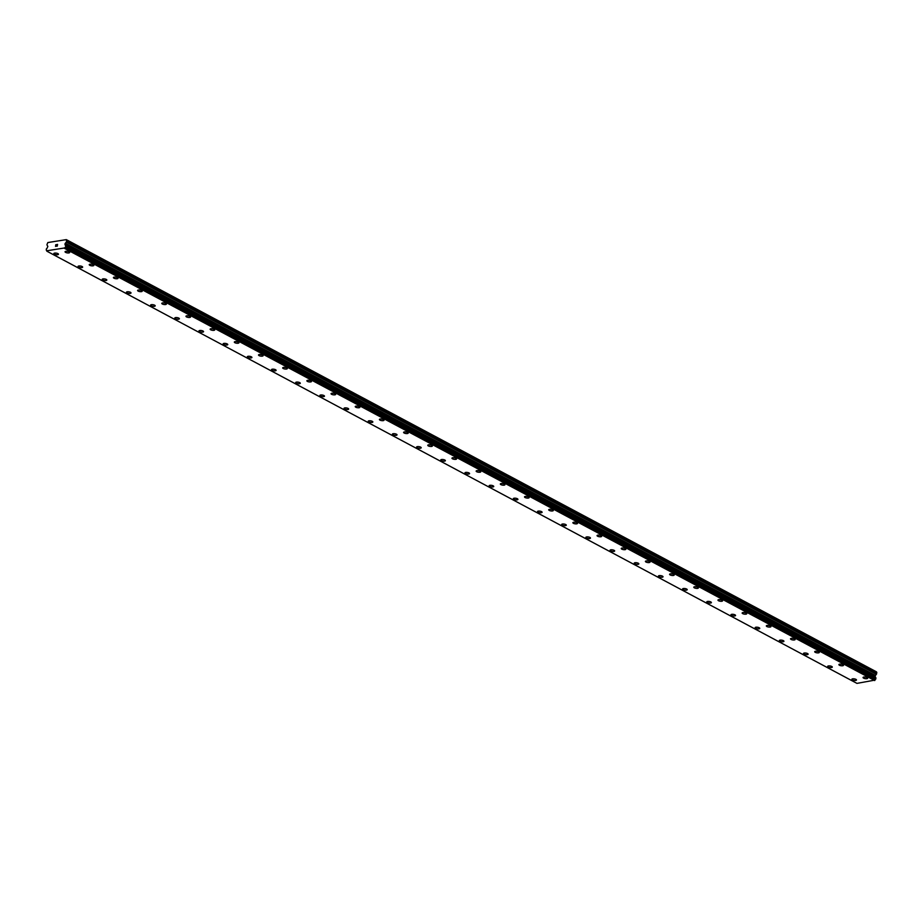 <?xml version="1.0" encoding="UTF-8"?>
<svg xmlns="http://www.w3.org/2000/svg" width="923" height="923" viewBox="0 0 923 923"><rect width="100%" height="100%" fill="white"/><g stroke="black" fill="none" stroke-linecap="round" stroke-linejoin="round"><path stroke-width="1.38" d="M69.675 252.475A2.331 0.785 8.8 0 1 68.106 252.971A2.331 0.785 8.8 0 1 65.614 252.394A2.331 0.785 8.8 0 1 65.06 251.76A2.331 0.785 8.8 0 1 66.618 251.264A2.331 0.785 8.8 0 1 69.11 251.841A2.331 0.785 8.8 0 1 69.675 252.475A2.331 0.785 8.8 0 1 68.117 252.971A2.331 0.785 8.8 0 1 65.614 252.394A2.331 0.785 8.8 0 1 65.048 251.76M93.858 265.374A2.331 0.785 8.8 0 1 92.288 265.87A2.331 0.785 8.8 0 1 89.796 265.293A2.331 0.785 8.8 0 1 89.231 264.659A2.331 0.785 8.8 0 1 90.8 264.174A2.331 0.785 8.8 0 1 93.292 264.739A2.331 0.785 8.8 0 1 93.858 265.374A2.331 0.785 8.8 0 1 92.3 265.87A2.331 0.785 8.8 0 1 89.796 265.305A2.331 0.785 8.8 0 1 89.231 264.659M118.04 278.284A2.331 0.785 8.8 0 1 116.471 278.769A2.331 0.785 8.8 0 1 113.979 278.204A2.331 0.785 8.8 0 1 113.414 277.569A2.331 0.785 8.8 0 1 114.971 277.073A2.331 0.785 8.8 0 1 117.475 277.65A2.331 0.785 8.8 0 1 118.04 278.284A2.331 0.785 8.8 0 1 116.471 278.769A2.331 0.785 8.8 0 1 113.979 278.192A2.331 0.785 8.8 0 1 113.414 277.558M142.223 291.183A2.331 0.785 8.8 0 1 140.654 291.668A2.331 0.785 8.8 0 1 138.162 291.091A2.331 0.785 8.8 0 1 137.596 290.468A2.331 0.785 8.8 0 1 139.154 289.972A2.331 0.785 8.8 0 1 141.657 290.549A2.331 0.785 8.8 0 1 142.223 291.183A2.331 0.785 8.8 0 1 140.654 291.68A2.331 0.785 8.8 0 1 138.162 291.103A2.331 0.785 8.8 0 1 137.596 290.468M166.405 304.082A2.331 0.785 8.8 0 1 164.836 304.567A2.331 0.785 8.8 0 1 162.344 304.002A2.331 0.785 8.8 0 1 161.779 303.367A2.331 0.785 8.8 0 1 163.336 302.871A2.331 0.785 8.8 0 1 165.84 303.448A2.331 0.785 8.8 0 1 166.394 304.082A2.331 0.785 8.8 0 1 164.836 304.578A2.331 0.785 8.8 0 1 162.344 304.002A2.331 0.785 8.8 0 1 161.779 303.367M190.576 316.981A2.331 0.785 8.8 0 1 189.019 317.477A2.331 0.785 8.8 0 1 186.527 316.901A2.331 0.785 8.8 0 1 185.961 316.266A2.331 0.785 8.8 0 1 187.519 315.77A2.331 0.785 8.8 0 1 190.023 316.347A2.331 0.785 8.8 0 1 190.576 316.981A2.331 0.785 8.8 0 1 189.019 317.477A2.331 0.785 8.8 0 1 186.527 316.901A2.331 0.785 8.8 0 1 185.961 316.266M214.759 329.88A2.331 0.785 8.8 0 1 213.201 330.376A2.331 0.785 8.8 0 1 210.709 329.799A2.331 0.785 8.8 0 1 210.144 329.165A2.331 0.785 8.8 0 1 211.702 328.68A2.331 0.785 8.8 0 1 214.205 329.246A2.331 0.785 8.8 0 1 214.759 329.88A2.331 0.785 8.8 0 1 213.201 330.376A2.331 0.785 8.8 0 1 210.709 329.811A2.331 0.785 8.8 0 1 210.144 329.165M238.942 342.779A2.331 0.785 8.8 0 1 237.384 343.275A2.331 0.785 8.8 0 1 234.892 342.698A2.331 0.785 8.8 0 1 234.327 342.064A2.331 0.785 8.8 0 1 235.884 341.579A2.331 0.785 8.8 0 1 238.388 342.156A2.331 0.785 8.8 0 1 238.942 342.791A2.331 0.785 8.8 0 1 237.384 343.275A2.331 0.785 8.8 0 1 234.892 342.71A2.331 0.785 8.8 0 1 234.327 342.075M263.124 355.69A2.331 0.785 8.8 0 1 261.567 356.174A2.331 0.785 8.8 0 1 259.075 355.597A2.331 0.785 8.8 0 1 258.509 354.974A2.331 0.785 8.8 0 1 260.067 354.478A2.331 0.785 8.8 0 1 262.57 355.055A2.331 0.785 8.8 0 1 263.124 355.69A2.331 0.785 8.8 0 1 261.567 356.186A2.331 0.785 8.8 0 1 259.075 355.609A2.331 0.785 8.8 0 1 258.509 354.974M287.307 368.589A2.331 0.785 8.8 0 1 285.749 369.073A2.331 0.785 8.8 0 1 283.257 368.508A2.331 0.785 8.8 0 1 282.692 367.873A2.331 0.785 8.8 0 1 284.249 367.377A2.331 0.785 8.8 0 1 286.753 367.954A2.331 0.785 8.8 0 1 287.307 368.589A2.331 0.785 8.8 0 1 285.749 369.085A2.331 0.785 8.8 0 1 283.246 368.508A2.331 0.785 8.8 0 1 282.692 367.873M311.489 381.487A2.331 0.785 8.8 0 1 309.932 381.984A2.331 0.785 8.8 0 1 307.428 381.407A2.331 0.785 8.8 0 1 306.874 380.772A2.331 0.785 8.8 0 1 308.432 380.276A2.331 0.785 8.8 0 1 310.936 380.853A2.331 0.785 8.8 0 1 311.489 381.487A2.331 0.785 8.8 0 1 309.932 381.984A2.331 0.785 8.8 0 1 307.428 381.407A2.331 0.785 8.8 0 1 306.874 380.772M335.672 394.386A2.331 0.785 8.8 0 1 334.114 394.882A2.331 0.785 8.8 0 1 331.611 394.306A2.331 0.785 8.8 0 1 331.057 393.671A2.331 0.785 8.8 0 1 332.615 393.186A2.331 0.785 8.8 0 1 335.118 393.752A2.331 0.785 8.8 0 1 335.672 394.386A2.331 0.785 8.8 0 1 334.114 394.882A2.331 0.785 8.8 0 1 331.611 394.317A2.331 0.785 8.8 0 1 331.057 393.671M359.855 407.285A2.331 0.785 8.8 0 1 358.297 407.781A2.331 0.785 8.8 0 1 355.793 407.205A2.331 0.785 8.8 0 1 355.24 406.57A2.331 0.785 8.8 0 1 356.797 406.085A2.331 0.785 8.8 0 1 359.301 406.662A2.331 0.785 8.8 0 1 359.855 407.297A2.331 0.785 8.8 0 1 358.297 407.781A2.331 0.785 8.8 0 1 355.793 407.216A2.331 0.785 8.8 0 1 355.24 406.582M384.037 420.196A2.331 0.785 8.8 0 1 382.48 420.68A2.331 0.785 8.8 0 1 379.976 420.103A2.331 0.785 8.8 0 1 379.422 419.48A2.331 0.785 8.8 0 1 380.98 418.984A2.331 0.785 8.8 0 1 383.472 419.561A2.331 0.785 8.8 0 1 384.037 420.196A2.331 0.785 8.8 0 1 382.48 420.692A2.331 0.785 8.8 0 1 379.976 420.115A2.331 0.785 8.8 0 1 379.422 419.48M408.22 433.095A2.331 0.785 8.8 0 1 406.662 433.579A2.331 0.785 8.8 0 1 404.159 433.014A2.331 0.785 8.8 0 1 403.605 432.379A2.331 0.785 8.8 0 1 405.162 431.883A2.331 0.785 8.8 0 1 407.654 432.46A2.331 0.785 8.8 0 1 408.22 433.095A2.331 0.785 8.8 0 1 406.662 433.591A2.331 0.785 8.8 0 1 404.159 433.014A2.331 0.785 8.8 0 1 403.605 432.379M432.402 445.994A2.331 0.785 8.8 0 1 430.833 446.49A2.331 0.785 8.8 0 1 428.341 445.913A2.331 0.785 8.8 0 1 427.787 445.278A2.331 0.785 8.8 0 1 429.345 444.782A2.331 0.785 8.8 0 1 431.837 445.359A2.331 0.785 8.8 0 1 432.402 445.994A2.331 0.785 8.8 0 1 430.845 446.49A2.331 0.785 8.8 0 1 428.341 445.913A2.331 0.785 8.8 0 1 427.787 445.278M456.585 458.893A2.331 0.785 8.8 0 1 455.016 459.389A2.331 0.785 8.8 0 1 452.524 458.812A2.331 0.785 8.8 0 1 451.97 458.177A2.331 0.785 8.8 0 1 453.528 457.693A2.331 0.785 8.8 0 1 456.02 458.258A2.331 0.785 8.8 0 1 456.585 458.893A2.331 0.785 8.8 0 1 455.027 459.389A2.331 0.785 8.8 0 1 452.524 458.812A2.331 0.785 8.8 0 1 451.97 458.177M480.768 471.791A2.331 0.785 8.8 0 1 479.199 472.288A2.331 0.785 8.8 0 1 476.706 471.711A2.331 0.785 8.8 0 1 476.153 471.076A2.331 0.785 8.8 0 1 477.71 470.592A2.331 0.785 8.8 0 1 480.202 471.157A2.331 0.785 8.8 0 1 480.768 471.803A2.331 0.785 8.8 0 1 479.21 472.288A2.331 0.785 8.8 0 1 476.706 471.722A2.331 0.785 8.8 0 1 476.153 471.088M504.95 484.702A2.331 0.785 8.8 0 1 503.381 485.186A2.331 0.785 8.8 0 1 500.889 484.61A2.331 0.785 8.8 0 1 500.335 483.987A2.331 0.785 8.8 0 1 501.893 483.49A2.331 0.785 8.8 0 1 504.385 484.067A2.331 0.785 8.8 0 1 504.95 484.702A2.331 0.785 8.8 0 1 503.393 485.198A2.331 0.785 8.8 0 1 500.889 484.621A2.331 0.785 8.8 0 1 500.324 483.987M529.133 497.601A2.331 0.785 8.8 0 1 527.564 498.085A2.331 0.785 8.8 0 1 525.072 497.52A2.331 0.785 8.8 0 1 524.506 496.886A2.331 0.785 8.8 0 1 526.075 496.389A2.331 0.785 8.8 0 1 528.567 496.966A2.331 0.785 8.8 0 1 529.133 497.601A2.331 0.785 8.8 0 1 527.575 498.097A2.331 0.785 8.8 0 1 525.072 497.52A2.331 0.785 8.8 0 1 524.506 496.886M553.315 510.5A2.331 0.785 8.8 0 1 551.746 510.984A2.331 0.785 8.8 0 1 549.254 510.419A2.331 0.785 8.8 0 1 548.689 509.784A2.331 0.785 8.8 0 1 550.246 509.288A2.331 0.785 8.8 0 1 552.75 509.865A2.331 0.785 8.8 0 1 553.315 510.5A2.331 0.785 8.8 0 1 551.746 510.996A2.331 0.785 8.8 0 1 549.254 510.419A2.331 0.785 8.8 0 1 548.689 509.784M577.498 523.399A2.331 0.785 8.8 0 1 575.929 523.895A2.331 0.785 8.8 0 1 573.437 523.318A2.331 0.785 8.8 0 1 572.871 522.683A2.331 0.785 8.8 0 1 574.429 522.199A2.331 0.785 8.8 0 1 576.933 522.764A2.331 0.785 8.8 0 1 577.498 523.399A2.331 0.785 8.8 0 1 575.929 523.895A2.331 0.785 8.8 0 1 573.437 523.318A2.331 0.785 8.8 0 1 572.871 522.683M601.681 536.298A2.331 0.785 8.8 0 1 600.112 536.794A2.331 0.785 8.8 0 1 597.619 536.217A2.331 0.785 8.8 0 1 597.054 535.582A2.331 0.785 8.8 0 1 598.612 535.098A2.331 0.785 8.8 0 1 601.115 535.663A2.331 0.785 8.8 0 1 601.669 536.309A2.331 0.785 8.8 0 1 600.112 536.794A2.331 0.785 8.8 0 1 597.619 536.228A2.331 0.785 8.8 0 1 597.054 535.594M625.852 549.197A2.331 0.785 8.8 0 1 624.294 549.693A2.331 0.785 8.8 0 1 621.802 549.116A2.331 0.785 8.8 0 1 621.237 548.493A2.331 0.785 8.8 0 1 622.794 547.997A2.331 0.785 8.8 0 1 625.298 548.574A2.331 0.785 8.8 0 1 625.852 549.208A2.331 0.785 8.8 0 1 624.294 549.704A2.331 0.785 8.8 0 1 621.802 549.127A2.331 0.785 8.8 0 1 621.237 548.493M650.034 562.107A2.331 0.785 8.8 0 1 648.477 562.592A2.331 0.785 8.8 0 1 645.985 562.026A2.331 0.785 8.8 0 1 645.419 561.392A2.331 0.785 8.8 0 1 646.977 560.896A2.331 0.785 8.8 0 1 649.48 561.472A2.331 0.785 8.8 0 1 650.034 562.107A2.331 0.785 8.8 0 1 648.477 562.603A2.331 0.785 8.8 0 1 645.985 562.026A2.331 0.785 8.8 0 1 645.419 561.392M674.217 575.006A2.331 0.785 8.8 0 1 672.659 575.49A2.331 0.785 8.8 0 1 670.167 574.925A2.331 0.785 8.8 0 1 669.602 574.291A2.331 0.785 8.8 0 1 671.159 573.794A2.331 0.785 8.8 0 1 673.663 574.371A2.331 0.785 8.8 0 1 674.217 575.006A2.331 0.785 8.8 0 1 672.659 575.502A2.331 0.785 8.8 0 1 670.167 574.925A2.331 0.785 8.8 0 1 669.602 574.291M698.399 587.905A2.331 0.785 8.8 0 1 696.842 588.401A2.331 0.785 8.8 0 1 694.35 587.824A2.331 0.785 8.8 0 1 693.784 587.19A2.331 0.785 8.8 0 1 695.342 586.705A2.331 0.785 8.8 0 1 697.846 587.27A2.331 0.785 8.8 0 1 698.399 587.905A2.331 0.785 8.8 0 1 696.842 588.401A2.331 0.785 8.8 0 1 694.35 587.824A2.331 0.785 8.8 0 1 693.784 587.19M722.582 600.815A2.331 0.785 8.8 0 1 721.025 601.3A2.331 0.785 8.8 0 1 718.521 600.735A2.331 0.785 8.8 0 1 717.967 600.1A2.331 0.785 8.8 0 1 719.525 599.604A2.331 0.785 8.8 0 1 722.028 600.169A2.331 0.785 8.8 0 1 722.582 600.815A2.331 0.785 8.8 0 1 721.025 601.3A2.331 0.785 8.8 0 1 718.532 600.723A2.331 0.785 8.8 0 1 717.967 600.088M746.765 613.703A2.331 0.785 8.8 0 1 745.207 614.199A2.331 0.785 8.8 0 1 742.703 613.622A2.331 0.785 8.8 0 1 742.15 612.999A2.331 0.785 8.8 0 1 743.707 612.503A2.331 0.785 8.8 0 1 746.211 613.08A2.331 0.785 8.8 0 1 746.765 613.714A2.331 0.785 8.8 0 1 745.207 614.21A2.331 0.785 8.8 0 1 742.703 613.633A2.331 0.785 8.8 0 1 742.15 612.999M770.947 626.613A2.331 0.785 8.8 0 1 769.39 627.098A2.331 0.785 8.8 0 1 766.886 626.532A2.331 0.785 8.8 0 1 766.332 625.898A2.331 0.785 8.8 0 1 767.89 625.402A2.331 0.785 8.8 0 1 770.393 625.979A2.331 0.785 8.8 0 1 770.947 626.613A2.331 0.785 8.8 0 1 769.39 627.109A2.331 0.785 8.8 0 1 766.886 626.532A2.331 0.785 8.8 0 1 766.332 625.898M795.13 639.512A2.331 0.785 8.8 0 1 793.572 639.997A2.331 0.785 8.8 0 1 791.069 639.431A2.331 0.785 8.8 0 1 790.515 638.797A2.331 0.785 8.8 0 1 792.072 638.301A2.331 0.785 8.8 0 1 794.576 638.878A2.331 0.785 8.8 0 1 795.13 639.512A2.331 0.785 8.8 0 1 793.572 640.008A2.331 0.785 8.8 0 1 791.069 639.431A2.331 0.785 8.8 0 1 790.515 638.797M819.312 652.411A2.331 0.785 8.8 0 1 817.755 652.907A2.331 0.785 8.8 0 1 815.251 652.33A2.331 0.785 8.8 0 1 814.697 651.696A2.331 0.785 8.8 0 1 816.255 651.2A2.331 0.785 8.8 0 1 818.747 651.776A2.331 0.785 8.8 0 1 819.312 652.411A2.331 0.785 8.8 0 1 817.755 652.907A2.331 0.785 8.8 0 1 815.251 652.33A2.331 0.785 8.8 0 1 814.697 651.696M843.495 665.31A2.331 0.785 8.8 0 1 841.938 665.806A2.331 0.785 8.8 0 1 839.434 665.229A2.331 0.785 8.8 0 1 838.88 664.595A2.331 0.785 8.8 0 1 840.438 664.11A2.331 0.785 8.8 0 1 842.93 664.675A2.331 0.785 8.8 0 1 843.495 665.31A2.331 0.785 8.8 0 1 841.938 665.806A2.331 0.785 8.8 0 1 839.434 665.241A2.331 0.785 8.8 0 1 838.88 664.606M867.678 678.209A2.331 0.785 8.8 0 1 866.109 678.705A2.331 0.785 8.8 0 1 863.616 678.128A2.331 0.785 8.8 0 1 863.063 677.494A2.331 0.785 8.8 0 1 864.62 677.009A2.331 0.785 8.8 0 1 867.112 677.586A2.331 0.785 8.8 0 1 867.678 678.22A2.331 0.785 8.8 0 1 866.12 678.717A2.331 0.785 8.8 0 1 863.616 678.14A2.331 0.785 8.8 0 1 863.063 677.505M58.472 254.252A2.331 0.785 8.8 0 1 56.914 254.748A2.331 0.785 8.8 0 1 54.422 254.171A2.331 0.785 8.8 0 1 53.857 253.537A2.331 0.785 8.8 0 1 55.415 253.052A2.331 0.785 8.8 0 1 57.918 253.617A2.331 0.785 8.8 0 1 58.472 254.252A2.331 0.785 8.8 0 1 56.914 254.748A2.331 0.785 8.8 0 1 54.422 254.183A2.331 0.785 8.8 0 1 53.857 253.548M82.655 267.151A2.331 0.785 8.8 0 1 81.097 267.647A2.331 0.785 8.8 0 1 78.605 267.07A2.331 0.785 8.8 0 1 78.04 266.435A2.331 0.785 8.8 0 1 79.597 265.951A2.331 0.785 8.8 0 1 82.101 266.528A2.331 0.785 8.8 0 1 82.655 267.162A2.331 0.785 8.8 0 1 81.097 267.658A2.331 0.785 8.8 0 1 78.605 267.082A2.331 0.785 8.8 0 1 78.04 266.447M106.837 280.061A2.331 0.785 8.8 0 1 105.28 280.546A2.331 0.785 8.8 0 1 102.788 279.969A2.331 0.785 8.8 0 1 102.222 279.346A2.331 0.785 8.8 0 1 103.78 278.85A2.331 0.785 8.8 0 1 106.283 279.427A2.331 0.785 8.8 0 1 106.837 280.061A2.331 0.785 8.8 0 1 105.28 280.557A2.331 0.785 8.8 0 1 102.788 279.981A2.331 0.785 8.8 0 1 102.222 279.346M131.02 292.96A2.331 0.785 8.8 0 1 129.462 293.445A2.331 0.785 8.8 0 1 126.97 292.879A2.331 0.785 8.8 0 1 126.405 292.245A2.331 0.785 8.8 0 1 127.962 291.749A2.331 0.785 8.8 0 1 130.466 292.326A2.331 0.785 8.8 0 1 131.02 292.96A2.331 0.785 8.8 0 1 129.462 293.456A2.331 0.785 8.8 0 1 126.959 292.879A2.331 0.785 8.8 0 1 126.405 292.245M155.202 305.859A2.331 0.785 8.8 0 1 153.645 306.355A2.331 0.785 8.8 0 1 151.141 305.778A2.331 0.785 8.8 0 1 150.587 305.144A2.331 0.785 8.8 0 1 152.145 304.648A2.331 0.785 8.8 0 1 154.649 305.225A2.331 0.785 8.8 0 1 155.202 305.859A2.331 0.785 8.8 0 1 153.645 306.355A2.331 0.785 8.8 0 1 151.141 305.778A2.331 0.785 8.8 0 1 150.587 305.144M179.385 318.758A2.331 0.785 8.8 0 1 177.827 319.254A2.331 0.785 8.8 0 1 175.324 318.677A2.331 0.785 8.8 0 1 174.77 318.043A2.331 0.785 8.8 0 1 176.328 317.558A2.331 0.785 8.8 0 1 178.831 318.123A2.331 0.785 8.8 0 1 179.385 318.758A2.331 0.785 8.8 0 1 177.827 319.254A2.331 0.785 8.8 0 1 175.324 318.689A2.331 0.785 8.8 0 1 174.77 318.054M203.568 331.657A2.331 0.785 8.8 0 1 202.01 332.153A2.331 0.785 8.8 0 1 199.506 331.576A2.331 0.785 8.8 0 1 198.953 330.942A2.331 0.785 8.8 0 1 200.51 330.457A2.331 0.785 8.8 0 1 203.014 331.034A2.331 0.785 8.8 0 1 203.568 331.669A2.331 0.785 8.8 0 1 202.01 332.165A2.331 0.785 8.8 0 1 199.506 331.588A2.331 0.785 8.8 0 1 198.953 330.953M227.75 344.567A2.331 0.785 8.8 0 1 226.193 345.052A2.331 0.785 8.8 0 1 223.689 344.475A2.331 0.785 8.8 0 1 223.135 343.852A2.331 0.785 8.8 0 1 224.693 343.356A2.331 0.785 8.8 0 1 227.185 343.933A2.331 0.785 8.8 0 1 227.75 344.567A2.331 0.785 8.8 0 1 226.193 345.064A2.331 0.785 8.8 0 1 223.689 344.487A2.331 0.785 8.8 0 1 223.135 343.852M251.933 357.466A2.331 0.785 8.8 0 1 250.375 357.951A2.331 0.785 8.8 0 1 247.872 357.386A2.331 0.785 8.8 0 1 247.318 356.751A2.331 0.785 8.8 0 1 248.875 356.255A2.331 0.785 8.8 0 1 251.368 356.832A2.331 0.785 8.8 0 1 251.933 357.466A2.331 0.785 8.8 0 1 250.375 357.962A2.331 0.785 8.8 0 1 247.872 357.386A2.331 0.785 8.8 0 1 247.318 356.751M276.115 370.365A2.331 0.785 8.8 0 1 274.546 370.861A2.331 0.785 8.8 0 1 272.054 370.285A2.331 0.785 8.8 0 1 271.5 369.65A2.331 0.785 8.8 0 1 273.058 369.154A2.331 0.785 8.8 0 1 275.55 369.731A2.331 0.785 8.8 0 1 276.115 370.365A2.331 0.785 8.8 0 1 274.558 370.861A2.331 0.785 8.8 0 1 272.054 370.285A2.331 0.785 8.8 0 1 271.5 369.65M300.298 383.264A2.331 0.785 8.8 0 1 298.729 383.76A2.331 0.785 8.8 0 1 296.237 383.183A2.331 0.785 8.8 0 1 295.683 382.549A2.331 0.785 8.8 0 1 297.241 382.064A2.331 0.785 8.8 0 1 299.733 382.63A2.331 0.785 8.8 0 1 300.298 383.264A2.331 0.785 8.8 0 1 298.74 383.76A2.331 0.785 8.8 0 1 296.237 383.195A2.331 0.785 8.8 0 1 295.683 382.549M324.481 396.163A2.331 0.785 8.8 0 1 322.912 396.659A2.331 0.785 8.8 0 1 320.419 396.082A2.331 0.785 8.8 0 1 319.866 395.448A2.331 0.785 8.8 0 1 321.423 394.963A2.331 0.785 8.8 0 1 323.915 395.54A2.331 0.785 8.8 0 1 324.481 396.175A2.331 0.785 8.8 0 1 322.923 396.659A2.331 0.785 8.8 0 1 320.419 396.094A2.331 0.785 8.8 0 1 319.866 395.459M348.663 409.074A2.331 0.785 8.8 0 1 347.094 409.558A2.331 0.785 8.8 0 1 344.602 408.981A2.331 0.785 8.8 0 1 344.048 408.358A2.331 0.785 8.8 0 1 345.606 407.862A2.331 0.785 8.8 0 1 348.098 408.439A2.331 0.785 8.8 0 1 348.663 409.074A2.331 0.785 8.8 0 1 347.106 409.57A2.331 0.785 8.8 0 1 344.602 408.993A2.331 0.785 8.8 0 1 344.037 408.358M372.846 421.973A2.331 0.785 8.8 0 1 371.277 422.457A2.331 0.785 8.8 0 1 368.785 421.892A2.331 0.785 8.8 0 1 368.219 421.257A2.331 0.785 8.8 0 1 369.788 420.761A2.331 0.785 8.8 0 1 372.281 421.338A2.331 0.785 8.8 0 1 372.846 421.973A2.331 0.785 8.8 0 1 371.288 422.469A2.331 0.785 8.8 0 1 368.785 421.892A2.331 0.785 8.8 0 1 368.219 421.257M397.028 434.871A2.331 0.785 8.8 0 1 395.459 435.368A2.331 0.785 8.8 0 1 392.967 434.791A2.331 0.785 8.8 0 1 392.402 434.156A2.331 0.785 8.8 0 1 393.959 433.66A2.331 0.785 8.8 0 1 396.463 434.237A2.331 0.785 8.8 0 1 397.028 434.871A2.331 0.785 8.8 0 1 395.459 435.368A2.331 0.785 8.8 0 1 392.967 434.791A2.331 0.785 8.8 0 1 392.402 434.156M421.211 447.77A2.331 0.785 8.8 0 1 419.642 448.266A2.331 0.785 8.8 0 1 417.15 447.69A2.331 0.785 8.8 0 1 416.585 447.055A2.331 0.785 8.8 0 1 418.142 446.57A2.331 0.785 8.8 0 1 420.646 447.136A2.331 0.785 8.8 0 1 421.211 447.77A2.331 0.785 8.8 0 1 419.642 448.266A2.331 0.785 8.8 0 1 417.15 447.701A2.331 0.785 8.8 0 1 416.585 447.055M445.382 460.669A2.331 0.785 8.8 0 1 443.825 461.165A2.331 0.785 8.8 0 1 441.332 460.589A2.331 0.785 8.8 0 1 440.767 459.954A2.331 0.785 8.8 0 1 442.325 459.469A2.331 0.785 8.8 0 1 444.828 460.046A2.331 0.785 8.8 0 1 445.382 460.681A2.331 0.785 8.8 0 1 443.825 461.165A2.331 0.785 8.8 0 1 441.332 460.6A2.331 0.785 8.8 0 1 440.767 459.966M469.565 473.58A2.331 0.785 8.8 0 1 468.007 474.064A2.331 0.785 8.8 0 1 465.515 473.487A2.331 0.785 8.8 0 1 464.95 472.864A2.331 0.785 8.8 0 1 466.507 472.368A2.331 0.785 8.8 0 1 469.011 472.945A2.331 0.785 8.8 0 1 469.565 473.58A2.331 0.785 8.8 0 1 468.007 474.076A2.331 0.785 8.8 0 1 465.515 473.499A2.331 0.785 8.8 0 1 464.95 472.864M493.747 486.479A2.331 0.785 8.8 0 1 492.19 486.963A2.331 0.785 8.8 0 1 489.698 486.398A2.331 0.785 8.8 0 1 489.132 485.763A2.331 0.785 8.8 0 1 490.69 485.267A2.331 0.785 8.8 0 1 493.194 485.844A2.331 0.785 8.8 0 1 493.747 486.479A2.331 0.785 8.8 0 1 492.19 486.975A2.331 0.785 8.8 0 1 489.698 486.398A2.331 0.785 8.8 0 1 489.132 485.763M517.93 499.378A2.331 0.785 8.8 0 1 516.372 499.874A2.331 0.785 8.8 0 1 513.88 499.297A2.331 0.785 8.8 0 1 513.315 498.662A2.331 0.785 8.8 0 1 514.872 498.166A2.331 0.785 8.8 0 1 517.376 498.743A2.331 0.785 8.8 0 1 517.93 499.378A2.331 0.785 8.8 0 1 516.372 499.874A2.331 0.785 8.8 0 1 513.88 499.297A2.331 0.785 8.8 0 1 513.315 498.662M542.113 512.277A2.331 0.785 8.8 0 1 540.555 512.773A2.331 0.785 8.8 0 1 538.063 512.196A2.331 0.785 8.8 0 1 537.498 511.561A2.331 0.785 8.8 0 1 539.055 511.077A2.331 0.785 8.8 0 1 541.559 511.642A2.331 0.785 8.8 0 1 542.113 512.277A2.331 0.785 8.8 0 1 540.555 512.773A2.331 0.785 8.8 0 1 538.063 512.207A2.331 0.785 8.8 0 1 537.498 511.561M566.295 525.187A2.331 0.785 8.8 0 1 564.738 525.672A2.331 0.785 8.8 0 1 562.234 525.106A2.331 0.785 8.8 0 1 561.68 524.472A2.331 0.785 8.8 0 1 563.238 523.976A2.331 0.785 8.8 0 1 565.741 524.552A2.331 0.785 8.8 0 1 566.295 525.187A2.331 0.785 8.8 0 1 564.738 525.672A2.331 0.785 8.8 0 1 562.245 525.095A2.331 0.785 8.8 0 1 561.68 524.46M590.478 538.086A2.331 0.785 8.8 0 1 588.92 538.571A2.331 0.785 8.8 0 1 586.417 537.994A2.331 0.785 8.8 0 1 585.863 537.371A2.331 0.785 8.8 0 1 587.42 536.874A2.331 0.785 8.8 0 1 589.924 537.451A2.331 0.785 8.8 0 1 590.478 538.086A2.331 0.785 8.8 0 1 588.92 538.582A2.331 0.785 8.8 0 1 586.417 538.005A2.331 0.785 8.8 0 1 585.863 537.371M614.66 550.985A2.331 0.785 8.8 0 1 613.103 551.469A2.331 0.785 8.8 0 1 610.599 550.904A2.331 0.785 8.8 0 1 610.045 550.27A2.331 0.785 8.8 0 1 611.603 549.773A2.331 0.785 8.8 0 1 614.107 550.35A2.331 0.785 8.8 0 1 614.66 550.985A2.331 0.785 8.8 0 1 613.103 551.481A2.331 0.785 8.8 0 1 610.599 550.904A2.331 0.785 8.8 0 1 610.045 550.27M638.843 563.884A2.331 0.785 8.8 0 1 637.285 564.38A2.331 0.785 8.8 0 1 634.782 563.803A2.331 0.785 8.8 0 1 634.228 563.168A2.331 0.785 8.8 0 1 635.785 562.672A2.331 0.785 8.8 0 1 638.289 563.249A2.331 0.785 8.8 0 1 638.843 563.884A2.331 0.785 8.8 0 1 637.285 564.38A2.331 0.785 8.8 0 1 634.782 563.803A2.331 0.785 8.8 0 1 634.228 563.168M663.026 576.783A2.331 0.785 8.8 0 1 661.468 577.279A2.331 0.785 8.8 0 1 658.964 576.702A2.331 0.785 8.8 0 1 658.411 576.067A2.331 0.785 8.8 0 1 659.968 575.583A2.331 0.785 8.8 0 1 662.46 576.148A2.331 0.785 8.8 0 1 663.026 576.783A2.331 0.785 8.8 0 1 661.468 577.279A2.331 0.785 8.8 0 1 658.964 576.702A2.331 0.785 8.8 0 1 658.411 576.067M687.208 589.682A2.331 0.785 8.8 0 1 685.651 590.178A2.331 0.785 8.8 0 1 683.147 589.601A2.331 0.785 8.8 0 1 682.593 588.966A2.331 0.785 8.8 0 1 684.151 588.482A2.331 0.785 8.8 0 1 686.643 589.047A2.331 0.785 8.8 0 1 687.208 589.693A2.331 0.785 8.8 0 1 685.651 590.178A2.331 0.785 8.8 0 1 683.147 589.612A2.331 0.785 8.8 0 1 682.593 588.978M711.391 602.592A2.331 0.785 8.8 0 1 709.822 603.077A2.331 0.785 8.8 0 1 707.33 602.5A2.331 0.785 8.8 0 1 706.776 601.877A2.331 0.785 8.8 0 1 708.333 601.381A2.331 0.785 8.8 0 1 710.825 601.958A2.331 0.785 8.8 0 1 711.391 602.592A2.331 0.785 8.8 0 1 709.833 603.088A2.331 0.785 8.8 0 1 707.33 602.511A2.331 0.785 8.8 0 1 706.776 601.877M735.573 615.491A2.331 0.785 8.8 0 1 734.004 615.976A2.331 0.785 8.8 0 1 731.512 615.41A2.331 0.785 8.8 0 1 730.958 614.776A2.331 0.785 8.8 0 1 732.516 614.28A2.331 0.785 8.8 0 1 735.008 614.856A2.331 0.785 8.8 0 1 735.573 615.491A2.331 0.785 8.8 0 1 734.016 615.987A2.331 0.785 8.8 0 1 731.512 615.41A2.331 0.785 8.8 0 1 730.958 614.776M759.756 628.39A2.331 0.785 8.8 0 1 758.187 628.886A2.331 0.785 8.8 0 1 755.695 628.309A2.331 0.785 8.8 0 1 755.141 627.675A2.331 0.785 8.8 0 1 756.698 627.179A2.331 0.785 8.8 0 1 759.191 627.755A2.331 0.785 8.8 0 1 759.756 628.39A2.331 0.785 8.8 0 1 758.198 628.886A2.331 0.785 8.8 0 1 755.695 628.309A2.331 0.785 8.8 0 1 755.141 627.675M783.939 641.289A2.331 0.785 8.8 0 1 782.369 641.785A2.331 0.785 8.8 0 1 779.877 641.208A2.331 0.785 8.8 0 1 779.324 640.574A2.331 0.785 8.8 0 1 780.881 640.089A2.331 0.785 8.8 0 1 783.373 640.654A2.331 0.785 8.8 0 1 783.939 641.289A2.331 0.785 8.8 0 1 782.381 641.785A2.331 0.785 8.8 0 1 779.877 641.208A2.331 0.785 8.8 0 1 779.312 640.574M808.121 654.188A2.331 0.785 8.8 0 1 806.552 654.684A2.331 0.785 8.8 0 1 804.06 654.107A2.331 0.785 8.8 0 1 803.495 653.472A2.331 0.785 8.8 0 1 805.064 652.988A2.331 0.785 8.8 0 1 807.556 653.553A2.331 0.785 8.8 0 1 808.121 654.199A2.331 0.785 8.8 0 1 806.564 654.684A2.331 0.785 8.8 0 1 804.06 654.119A2.331 0.785 8.8 0 1 803.495 653.484M832.304 667.087A2.331 0.785 8.8 0 1 830.735 667.583A2.331 0.785 8.8 0 1 828.243 667.006A2.331 0.785 8.8 0 1 827.677 666.383A2.331 0.785 8.8 0 1 829.235 665.887A2.331 0.785 8.8 0 1 831.738 666.464A2.331 0.785 8.8 0 1 832.304 667.098A2.331 0.785 8.8 0 1 830.735 667.594A2.331 0.785 8.8 0 1 828.243 667.017A2.331 0.785 8.8 0 1 827.677 666.383M856.486 679.997A2.331 0.785 8.8 0 1 854.917 680.482A2.331 0.785 8.8 0 1 852.425 679.916A2.331 0.785 8.8 0 1 851.86 679.282A2.331 0.785 8.8 0 1 853.417 678.786A2.331 0.785 8.8 0 1 855.921 679.363A2.331 0.785 8.8 0 1 856.486 679.997A2.331 0.785 8.8 0 1 854.917 680.493A2.331 0.785 8.8 0 1 852.425 679.916A2.331 0.785 8.8 0 1 851.86 679.282M875.442 677.574A0.911 0.623 -61.9 0 1 875.373 677.194L875.142 675.878L876.377 674.263A0.935 0.635 -61.9 0 0 876.665 673.617L876.4 671.806L66.306 239.622L66.571 241.422A0.935 0.635 118.1 0 1 66.283 242.08L65.048 243.695L65.268 244.999A0.911 0.623 -61.9 0 0 65.798 245.645L65.625 246.926A0.911 0.623 -61.9 0 0 64.922 247.906L46.658 250.802A0.911 0.623 -61.9 0 0 46.231 250.018L46.45 248.714A0.911 0.623 -61.9 0 0 47.2 247.872L47.858 246.429L47.073 245.126A0.935 0.635 118.1 0 1 46.981 244.537L47.834 242.553L66.306 239.622M46.865 251.194L856.959 683.378L875.016 680.089A0.911 0.623 -61.9 0 1 875.719 679.12L875.939 677.84L65.868 245.68M57.214 246.026L57.318 245.345L56.511 246.141L57.214 246.026M57.341 245.23L57.445 244.549L57.341 245.23M57.445 244.549L56.741 244.653L57.445 244.549M57.549 244.422L56.753 244.549L57.549 244.422L57.284 246.118L56.499 246.245M55.934 245.899L55.784 244.699L55.518 246.406M55.784 244.699L55.645 246.164L55.784 244.699M876.85 672.417L66.756 240.222M876.665 673.617L66.571 241.422M875.408 675.44L65.302 243.245M875.142 675.878L65.048 243.695M875.131 676.813L65.037 244.63M875.373 677.194L65.268 244.999M875.835 678.959L65.741 246.764M875.719 679.12L65.625 246.926M875.016 680.089L64.922 247.906M874.669 680.563L64.575 248.379M876.377 674.263L66.283 242.08M875.062 676.432L64.968 244.237M875.269 676.974L65.175 244.791M875.985 677.99L65.891 245.795M874.946 680.239L64.852 248.056M875.939 677.84L65.845 245.656"/></g></svg>
